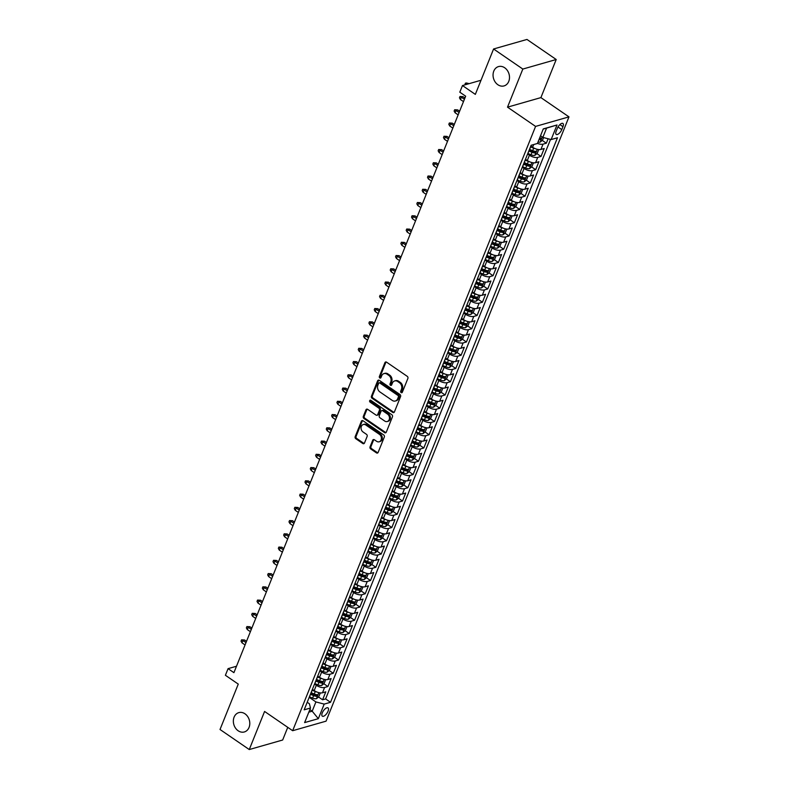 <?xml version="1.0" encoding="UTF-8"?>
<svg xmlns="http://www.w3.org/2000/svg" width="789" height="789" viewBox="0 0 789 789"><rect width="100%" height="100%" fill="white"/><g stroke="black" fill="none" stroke-linecap="round" stroke-linejoin="round"><path stroke-width="1.18" d="M401.157 392.616A1.075 0.868 -105.9 0 0 402.321 392.251L407.883 378.434A1.539 1.233 -105.9 0 0 407.252 376.343L386.59 362.171A1.539 1.233 -105.9 0 0 384.914 362.684L379.361 376.501A1.075 0.868 -105.9 0 0 380.969 377.606L381.689 375.82A4.931 3.955 -105.9 0 1 384.006 373.591A4.931 3.955 -105.9 0 1 387.034 374.173L388.76 375.357A4.931 3.955 -105.9 0 1 390.762 382.044L390.042 383.829A1.075 0.868 -105.9 0 0 391.65 384.933L392.37 383.138A4.931 3.955 -105.9 0 1 394.687 380.919A4.931 3.955 -105.9 0 1 397.715 381.501L399.431 382.685A4.931 3.955 -105.9 0 1 401.433 389.362L400.713 391.157A1.075 0.868 -105.9 0 0 401.157 392.616M394.687 380.919L395.585 380.663A4.931 3.955 -105.9 0 1 398.613 381.245L400.339 382.428A4.931 3.955 -105.9 0 1 402.341 389.105L401.621 390.9A1.075 0.868 -105.9 0 0 402.222 392.449M386.127 361.973A1.539 1.233 -105.9 0 0 385.821 362.427L380.259 376.245A1.075 0.868 -105.9 0 0 380.86 377.793M384.006 373.591L384.904 373.335A4.931 3.955 -105.9 0 1 387.941 373.917L389.658 375.1A4.931 3.955 -105.9 0 1 391.66 381.777L390.94 383.572A1.075 0.868 -105.9 0 0 391.541 385.121M244.984 713.808A10.05 8.058 -105.9 0 0 238.811 712.625A10.05 8.058 -105.9 0 0 233.357 720.712A10.05 8.058 -105.9 0 0 238.16 730.772A10.05 8.058 -105.9 0 0 244.334 731.955A10.05 8.058 -105.9 0 0 249.788 723.868A10.05 8.058 -105.9 0 0 244.984 713.808M504.684 67.765A10.05 8.058 -105.9 0 0 498.52 66.582A10.05 8.058 -105.9 0 0 493.056 74.669A10.05 8.058 -105.9 0 0 497.869 84.729A10.05 8.058 -105.9 0 0 504.043 85.912A10.05 8.058 -105.9 0 0 509.497 77.825A10.05 8.058 -105.9 0 0 504.684 67.765M328.056 711.214A5.03 2.16 124.5 0 0 328.007 707.891A5.03 2.16 124.5 0 0 322.277 712.861A5.03 2.16 124.5 0 0 322.326 716.185A5.03 2.16 124.5 0 0 328.056 711.214M370.061 446.83A1.539 1.233 -105.9 0 0 370.682 448.921L376.481 452.896A1.539 1.233 -105.9 0 0 378.148 452.383L384.322 437.037A1.539 1.233 -105.9 0 0 383.701 434.946L363.029 420.774A1.539 1.233 -105.9 0 0 361.362 421.287L355.188 436.633A1.539 1.233 -105.9 0 0 355.809 438.723L362.822 443.526A1.539 1.233 -105.9 0 0 364.488 443.014L367.132 436.445A1.539 1.233 -105.9 0 0 366.5 434.354L363.029 431.968A4.123 3.304 -105.9 0 1 361.056 427.845A4.123 3.304 -105.9 0 1 363.295 424.531A4.123 3.304 -105.9 0 1 365.83 425.015L379.43 434.344A4.123 3.304 -105.9 0 1 381.412 438.477A4.123 3.304 -105.9 0 1 379.174 441.791A4.123 3.304 -105.9 0 1 376.639 441.307L374.371 439.749A1.539 1.233 -105.9 0 0 372.694 440.262L370.061 446.83L370.958 446.574A1.539 1.233 -105.9 0 0 371.589 448.665L377.389 452.639A1.539 1.233 -105.9 0 0 377.852 452.837M522.831 69.057L507.514 107.156L540.899 97.609L556.215 59.51L522.831 69.057L493.579 48.987L475.333 94.384L462.472 85.557L459.8 92.175L465.658 96.189L233.919 672.662L228.07 668.648L225.398 675.276L238.268 684.102L220.023 729.49L249.265 749.55L282.659 740.013L287.748 727.34M507.514 107.156L535.583 126.408L292.66 730.713L264.581 711.451L249.265 749.55M392.744 412.44A1.539 1.233 -105.9 0 0 394.411 411.927L400.585 396.581A1.539 1.233 -105.9 0 0 399.964 394.49L379.292 380.318A1.539 1.233 -105.9 0 0 377.625 380.831L371.451 396.177A1.539 1.233 -105.9 0 0 372.073 398.267L392.744 412.44L393.642 412.183A1.539 1.233 -105.9 0 0 394.106 412.381M392.458 416.809L386.285 432.155A1.539 1.233 -105.9 0 1 384.618 432.668L363.946 418.495A1.539 1.233 -105.9 0 1 363.325 416.405L365.958 409.836A1.539 1.233 -105.9 0 1 367.635 409.323L376.018 415.073A1.539 1.233 -105.9 0 0 377.684 414.56L379.44 410.201A1.539 1.233 -105.9 0 0 378.809 408.11L370.08 402.124A1.075 0.868 -105.9 0 1 370.82 400.309L391.827 414.718A1.539 1.233 -105.9 0 1 392.458 416.809M493.579 48.987L526.973 39.45L556.215 59.51M314.022 693.916L315.58 694.981M318.539 697.012L322.583 699.794L325.778 691.835L322.484 692.781L324.614 687.475A6.282 2.614 -158.1 0 1 316.33 685.296L314.525 684.063M319.348 680.66L320.906 681.726M323.865 683.757L327.908 686.538L331.114 678.589L327.82 679.526L329.95 674.23A6.282 2.614 -158.1 0 1 321.656 672.05L319.851 670.808M324.683 667.415L326.232 668.48M329.191 670.512L333.244 673.283L336.439 665.334L333.145 666.271L335.276 660.975A6.282 2.614 -158.1 0 1 326.981 658.795L325.176 657.562M330.009 654.16L331.558 655.225M334.526 657.257L338.57 660.028L341.765 652.079L338.471 653.026L340.601 647.72A6.282 2.614 -158.1 0 1 332.307 645.54L330.512 644.307M335.335 640.905L336.883 641.97M339.852 644.002L343.896 646.783L347.091 638.834L343.797 639.771L345.927 634.474A6.282 2.614 -158.1 0 1 337.643 632.295L335.838 631.052M340.661 627.659L342.219 628.725M345.178 630.756L349.221 633.528L352.417 625.578L349.123 626.515L351.253 621.219A6.282 2.614 -158.1 0 1 342.968 619.04L341.164 617.807M345.986 614.404L347.545 615.469M350.503 617.501L354.547 620.272L357.742 612.323L354.448 613.27L356.579 607.964A6.282 2.614 -158.1 0 1 348.294 605.784L346.489 604.552M351.312 601.149L352.87 602.214M355.829 604.246L359.873 607.027L363.068 599.078L359.774 600.015L361.914 594.709A6.282 2.614 -158.1 0 1 353.62 592.539L351.815 591.296M356.638 587.904L358.196 588.969M361.155 591L365.208 593.772L368.404 585.823L365.11 586.76L367.24 581.463A6.282 2.614 -158.1 0 1 358.946 579.284L357.141 578.041M361.973 574.648L363.522 575.714M366.49 577.745L370.534 580.517L373.73 572.567L370.435 573.514L372.566 568.208A6.282 2.614 -158.1 0 1 364.271 566.029L362.476 564.796M367.299 561.393L368.848 562.458M371.816 564.49L375.86 567.271L379.055 559.312L375.761 560.259L377.892 554.953A6.282 2.614 -158.1 0 1 369.607 552.783L367.802 551.541M372.625 548.138L374.183 549.213M377.142 551.245L381.186 554.016L384.381 546.067L381.087 547.004L383.217 541.708A6.282 2.614 -158.1 0 1 374.933 539.528L373.128 538.285M377.951 534.893L379.509 535.958M382.468 537.99L386.511 540.761L389.707 532.812L386.413 533.759L388.543 528.452A6.282 2.614 -158.1 0 1 380.259 526.273L378.454 525.04M383.276 521.637L384.835 522.703M387.793 524.734L391.837 527.516L395.033 519.556L391.738 520.503L393.879 515.197A6.282 2.614 -158.1 0 1 385.584 513.018L383.779 511.785M388.602 508.382L390.161 509.457M393.119 511.489L397.173 514.26L400.368 506.311L397.074 507.248L399.204 501.952A6.282 2.614 -158.1 0 1 390.91 499.772L389.105 498.53M393.938 495.137L395.486 496.202M398.455 498.234L402.498 501.005L405.694 493.056L402.4 493.993L404.53 488.697A6.282 2.614 -158.1 0 1 396.236 486.517L394.431 485.284M399.264 481.882L400.812 482.947M403.781 484.979L407.824 487.76L411.02 479.801L407.726 480.748L409.856 475.442A6.282 2.614 -158.1 0 1 401.571 473.262L399.767 472.029M404.589 468.627L406.138 469.692M409.106 471.723L413.15 474.505L416.345 466.555L413.051 467.492L415.182 462.196A6.282 2.614 -158.1 0 1 406.897 460.017L405.092 458.774M409.915 455.381L411.473 456.446M414.432 458.478L418.476 461.249L421.671 453.3L418.377 454.237L420.507 448.941A6.282 2.614 -158.1 0 1 412.223 446.761L410.418 445.529M415.241 442.126L416.799 443.191M419.758 445.223L423.801 447.994L426.997 440.045L423.703 440.992L425.833 435.686A6.282 2.614 -158.1 0 1 417.549 433.506L415.744 432.273M420.567 428.871L422.125 429.936M425.084 431.968L429.127 434.749L432.333 426.8L429.038 427.737L431.169 422.44A6.282 2.614 -158.1 0 1 422.874 420.261L421.07 419.018M425.902 415.625L427.451 416.691M430.409 418.722L434.463 421.494L437.658 413.544L434.364 414.481L436.495 409.185A6.282 2.614 -158.1 0 1 428.2 407.006L426.395 405.763M431.228 402.37L432.776 403.435M435.745 405.467L439.789 408.238L442.984 400.289L439.69 401.236L441.82 395.93A6.282 2.614 -158.1 0 1 433.526 393.75L431.731 392.518M436.554 389.115L438.102 390.18M441.071 392.212L445.114 394.993L448.31 387.034L445.016 387.981L447.146 382.675A6.282 2.614 -158.1 0 1 438.862 380.505L437.057 379.262M441.879 375.86L443.438 376.935M446.396 378.967L450.44 381.738L453.636 373.789L450.341 374.726L452.472 369.43A6.282 2.614 -158.1 0 1 444.187 367.25L442.382 366.007M447.205 362.615L448.763 363.68M451.722 365.711L455.766 368.483L458.961 360.534L455.667 361.48L457.798 356.174A6.282 2.614 -158.1 0 1 449.513 353.995L447.708 352.762M452.531 349.359L454.089 350.424M457.048 352.456L461.092 355.237L464.297 347.278L461.003 348.225L463.133 342.919A6.282 2.614 -158.1 0 1 454.839 340.749L453.034 339.507M457.857 336.104L459.415 337.179M462.374 339.211L466.427 341.982L469.623 334.033L466.329 334.97L468.459 329.674A6.282 2.614 -158.1 0 1 460.165 327.494L458.36 326.252M463.192 322.859L464.741 323.924M467.709 325.956L471.753 328.727L474.948 320.778L471.654 321.715L473.785 316.419A6.282 2.614 -158.1 0 1 465.49 314.239L463.695 313.006M468.518 309.604L470.066 310.669M473.035 312.7L477.079 315.482L480.274 307.523L476.98 308.469L479.11 303.163A6.282 2.614 -158.1 0 1 470.826 300.984L469.021 299.751M473.844 296.348L475.402 297.414M478.361 299.455L482.404 302.226L485.6 294.277L482.306 295.214L484.436 289.918A6.282 2.614 -158.1 0 1 476.152 287.738L474.347 286.496M479.17 283.103L480.728 284.168M483.687 286.2L487.73 288.971L490.926 281.022L487.632 281.959L489.762 276.663A6.282 2.614 -158.1 0 1 481.477 274.483L479.673 273.25M484.495 269.848L486.054 270.913M489.012 272.945L493.056 275.716L496.251 267.767L492.957 268.714L495.097 263.408A6.282 2.614 -158.1 0 1 486.803 261.228L484.998 259.995M489.821 256.593L491.379 257.658M494.338 259.689L498.392 262.471L501.587 254.522L498.293 255.458L500.423 250.162A6.282 2.614 -158.1 0 1 492.129 247.983L490.324 246.74M495.157 243.347L496.705 244.412M499.674 246.444L503.717 249.216L506.913 241.266L503.619 242.203L505.749 236.907A6.282 2.614 -158.1 0 1 497.455 234.727L495.66 233.495M500.482 230.092L502.031 231.157M504.999 233.189L509.043 235.96L512.239 228.011L508.944 228.958L511.075 223.652A6.282 2.614 -158.1 0 1 502.79 221.472L500.985 220.239M505.808 216.837L507.366 217.902M510.325 219.934L514.369 222.715L517.564 214.766L514.27 215.703L516.4 210.397A6.282 2.614 -158.1 0 1 508.116 208.227L506.311 206.984M511.134 203.592L512.692 204.657M515.651 206.688L519.695 209.46L522.89 201.511L519.596 202.448L521.726 197.151A6.282 2.614 -158.1 0 1 513.442 194.972L511.637 193.729M516.46 190.336L518.018 191.402M520.977 193.433L525.02 196.205L528.216 188.255L524.922 189.202L527.052 183.896A6.282 2.614 -158.1 0 1 518.767 181.717L516.963 180.484M521.785 177.081L523.344 178.146M526.302 180.178L530.346 182.959L533.551 175L530.257 175.947L532.388 170.641A6.282 2.614 -158.1 0 1 524.093 168.471L522.288 167.229M527.121 163.826L528.669 164.901M531.628 166.933L535.682 169.704L538.877 161.755L535.583 162.692L537.713 157.396A6.282 2.614 -158.1 0 1 529.419 155.216L527.614 153.973M532.447 150.581L533.995 151.646M536.964 153.677L541.007 156.449L544.203 148.5L540.909 149.446A6.282 2.614 -158.1 0 1 532.614 147.267L530.819 146.024M322.484 692.781A6.282 2.614 21.9 0 1 314.2 690.602L312.395 689.359M327.82 679.526A6.282 2.614 21.9 0 1 319.525 677.347L317.799 676.163M333.145 666.271A6.282 2.614 21.9 0 1 324.851 664.101L323.125 662.908M338.471 653.026A6.282 2.614 21.9 0 1 330.177 650.846L328.372 649.603M343.797 639.771A6.282 2.614 21.9 0 1 335.512 637.591L333.777 636.407M349.123 626.515A6.282 2.614 21.9 0 1 340.838 624.336L339.112 623.152M354.448 613.27A6.282 2.614 21.9 0 1 346.164 611.09L344.438 609.907M359.774 600.015A6.282 2.614 21.9 0 1 351.49 597.835L349.685 596.602M365.11 586.76A6.282 2.614 21.9 0 1 356.815 584.58L355.089 583.396M370.435 573.514A6.282 2.614 21.9 0 1 362.141 571.335L360.415 570.151M375.761 560.259A6.282 2.614 21.9 0 1 367.477 558.079L365.741 556.896M381.087 547.004A6.282 2.614 21.9 0 1 372.803 544.824L370.998 543.591M386.413 533.759A6.282 2.614 21.9 0 1 378.128 531.579L376.402 530.386M391.738 520.503A6.282 2.614 21.9 0 1 383.454 518.324L381.728 517.14M397.074 507.248A6.282 2.614 21.9 0 1 388.78 505.068L386.975 503.836M402.4 493.993A6.282 2.614 21.9 0 1 394.106 491.823L392.301 490.58M407.726 480.748A6.282 2.614 21.9 0 1 399.431 478.568L397.636 477.325M413.051 467.492A6.282 2.614 21.9 0 1 404.767 465.313L402.962 464.08M418.377 454.237A6.282 2.614 21.9 0 1 410.093 452.058L408.288 450.825M423.703 440.992A6.282 2.614 21.9 0 1 415.418 438.812L413.614 437.57M429.038 427.737A6.282 2.614 21.9 0 1 420.744 425.557L418.939 424.324M434.364 414.481A6.282 2.614 21.9 0 1 426.07 412.302L424.344 411.118M439.69 401.236A6.282 2.614 21.9 0 1 431.396 399.056L429.601 397.814M445.016 387.981A6.282 2.614 21.9 0 1 436.731 385.801L434.995 384.618M450.341 374.726A6.282 2.614 21.9 0 1 442.057 372.546L440.331 371.363M455.667 361.48A6.282 2.614 21.9 0 1 447.383 359.301L445.657 358.107M461.003 348.225A6.282 2.614 21.9 0 1 452.708 346.046L450.904 344.813M466.329 334.97A6.282 2.614 21.9 0 1 458.034 332.79L456.308 331.607M471.654 321.715A6.282 2.614 21.9 0 1 463.36 319.545L461.634 318.352M476.98 308.469A6.282 2.614 21.9 0 1 468.696 306.29L466.96 305.106M482.306 295.214A6.282 2.614 21.9 0 1 474.021 293.035L472.216 291.802M487.632 281.959A6.282 2.614 21.9 0 1 479.347 279.789L477.621 278.596M492.957 268.714A6.282 2.614 21.9 0 1 484.673 266.534L482.947 265.351M498.293 255.458A6.282 2.614 21.9 0 1 489.999 253.279L488.273 252.095M503.619 242.203A6.282 2.614 21.9 0 1 495.324 240.024L493.519 238.791M508.944 228.958A6.282 2.614 21.9 0 1 500.65 226.778L498.924 225.595M514.27 215.703A6.282 2.614 21.9 0 1 505.986 213.523L504.25 212.34M519.596 202.448A6.282 2.614 21.9 0 1 511.311 200.268L509.507 199.035M524.922 189.202A6.282 2.614 21.9 0 1 516.637 187.023L514.832 185.78M530.257 175.947A6.282 2.614 21.9 0 1 521.963 173.767L520.237 172.584M535.583 162.692A6.282 2.614 21.9 0 1 527.289 160.512L525.563 159.329M557.359 128.282L556.186 131.201A4.872 2.091 124.5 0 0 556.225 134.416A4.872 2.091 124.5 0 0 561.778 129.603L562.951 126.684A4.872 2.091 124.5 0 0 562.912 123.469A4.872 2.091 124.5 0 0 557.359 128.282M535.583 126.408L568.977 116.871L326.054 721.166L292.66 730.713M322.583 699.794L325.61 698.926L330.522 702.299L557.468 137.759L551.146 139.564L542.862 137.385L540.524 135.777M330.522 702.299L324.2 704.104L318.342 718.68L304.623 722.596L310.491 708.019L304.169 709.824L531.115 145.284L537.427 143.48L543.286 128.903L557.004 124.987L551.146 139.564M530.553 146.685A6.282 2.614 -158.1 0 1 530.474 147.198L528.344 152.494A6.282 2.614 -158.1 0 1 528.048 152.918M542.29 140.422L546.333 143.203L543.039 144.14A6.282 2.614 -158.1 0 1 537.467 143.391M541.007 156.449L537.713 157.396M535.682 169.704L532.388 170.641M530.346 182.959L527.052 183.896M525.02 196.205L521.726 197.151M519.695 209.46L516.4 210.397M514.369 222.715L511.075 223.652M509.043 235.96L505.749 236.907M503.717 249.216L500.423 250.162M498.392 262.471L495.097 263.408M493.056 275.716L489.762 276.663M487.73 288.971L484.436 289.918M482.404 302.226L479.11 303.163M477.079 315.482L473.785 316.419M471.753 328.727L468.459 329.674M466.427 341.982L463.133 342.919M461.092 355.237L457.798 356.174M455.766 368.483L452.472 369.43M450.44 381.738L447.146 382.675M445.114 394.993L441.82 395.93M439.789 408.238L436.495 409.185M434.463 421.494L431.169 422.44M429.127 434.749L425.833 435.686M423.801 447.994L420.507 448.941M418.476 461.249L415.182 462.196M413.15 474.505L409.856 475.442M407.824 487.76L404.53 488.697M402.498 501.005L399.204 501.952M397.173 514.26L393.879 515.197M391.837 527.516L388.543 528.452M386.511 540.761L383.217 541.708M381.186 554.016L377.892 554.953M375.86 567.271L372.566 568.208M370.534 580.517L367.24 581.463M365.208 593.772L361.914 594.709M359.873 607.027L356.579 607.964M354.547 620.272L351.253 621.219M349.221 633.528L345.927 634.474M343.896 646.783L340.601 647.72M338.57 660.028L335.276 660.975M333.244 673.283L329.95 674.23M327.908 686.538L324.614 687.475M325.61 698.926L550.535 139.397M546.333 143.203L548.118 138.765M309.85 709.597L312.188 711.195L315.916 701.924L309.199 697.318M542.862 137.385L546.59 128.104L543.226 129.071M540.899 97.609L568.977 116.871M236.493 666.241L228.07 668.648M481.014 80.251L462.472 85.557M308.824 712.161L312.188 711.195L318.342 718.68M307.207 702.259L309.416 703.778L310.491 708.019M525.218 159.94A6.282 2.614 -158.1 0 1 525.139 160.443A6.282 2.614 -158.1 0 1 524.853 160.867M519.892 173.195A6.282 2.614 -158.1 0 1 519.813 173.698A6.282 2.614 -158.1 0 1 519.517 174.122M522.722 166.163A6.282 2.614 21.9 0 0 523.008 165.749L525.139 160.443M514.566 186.441A6.282 2.614 -158.1 0 1 514.487 186.954A6.282 2.614 -158.1 0 1 514.191 187.368M517.387 179.419A6.282 2.614 21.9 0 0 517.683 178.995L519.813 173.698M509.24 199.696A6.282 2.614 -158.1 0 1 509.161 200.199A6.282 2.614 -158.1 0 1 508.866 200.623M512.061 192.674A6.282 2.614 21.9 0 0 512.357 192.25L514.487 186.954M503.915 212.951A6.282 2.614 -158.1 0 1 503.836 213.454A6.282 2.614 -158.1 0 1 503.54 213.878M506.735 205.919A6.282 2.614 21.9 0 0 507.031 205.505L509.161 200.199M498.589 226.196A6.282 2.614 -158.1 0 1 498.51 226.709A6.282 2.614 -158.1 0 1 498.214 227.124M501.409 219.174A6.282 2.614 21.9 0 0 501.705 218.76L503.836 213.454M493.263 239.452A6.282 2.614 -158.1 0 1 493.184 239.955A6.282 2.614 -158.1 0 1 492.888 240.379M496.084 232.43A6.282 2.614 21.9 0 0 496.38 232.005L498.51 226.709M487.927 252.707A6.282 2.614 -158.1 0 1 487.849 253.21A6.282 2.614 -158.1 0 1 487.563 253.634M490.758 245.685A6.282 2.614 21.9 0 0 491.044 245.261L493.184 239.955M482.602 265.952A6.282 2.614 -158.1 0 1 482.523 266.465A6.282 2.614 -158.1 0 1 482.227 266.879M485.422 258.93A6.282 2.614 21.9 0 0 485.718 258.516L487.849 253.21M477.276 279.207A6.282 2.614 -158.1 0 1 477.197 279.71A6.282 2.614 -158.1 0 1 476.901 280.134M480.097 272.185A6.282 2.614 21.9 0 0 480.393 271.761L482.523 266.465M471.95 292.463A6.282 2.614 -158.1 0 1 471.871 292.966A6.282 2.614 -158.1 0 1 471.575 293.39M474.771 285.44A6.282 2.614 21.9 0 0 475.067 285.016L477.197 279.71M466.624 305.708A6.282 2.614 -158.1 0 1 466.546 306.221A6.282 2.614 -158.1 0 1 466.25 306.645M469.445 298.686A6.282 2.614 21.9 0 0 469.741 298.272L471.871 292.966M461.299 318.963A6.282 2.614 -158.1 0 1 461.22 319.476A6.282 2.614 -158.1 0 1 460.924 319.89M464.119 311.941A6.282 2.614 21.9 0 0 464.415 311.517L466.546 306.221M455.963 332.218A6.282 2.614 -158.1 0 1 455.884 332.721A6.282 2.614 -158.1 0 1 455.598 333.145M458.794 325.196A6.282 2.614 21.9 0 0 459.09 324.772L461.22 319.476M450.637 345.464A6.282 2.614 -158.1 0 1 450.558 345.976A6.282 2.614 -158.1 0 1 450.263 346.401M453.468 338.442A6.282 2.614 21.9 0 0 453.754 338.027L455.884 332.721M445.312 358.719A6.282 2.614 -158.1 0 1 445.233 359.232A6.282 2.614 -158.1 0 1 444.937 359.646M448.132 351.697A6.282 2.614 21.9 0 0 448.428 351.273L450.558 345.976M439.986 371.974A6.282 2.614 -158.1 0 1 439.907 372.477A6.282 2.614 -158.1 0 1 439.611 372.901M442.807 364.952A6.282 2.614 21.9 0 0 443.102 364.528L445.233 359.232M434.66 385.229A6.282 2.614 -158.1 0 1 434.581 385.732A6.282 2.614 -158.1 0 1 434.285 386.156M437.481 378.197A6.282 2.614 21.9 0 0 437.777 377.783L439.907 372.477M429.334 398.475A6.282 2.614 -158.1 0 1 429.255 398.987A6.282 2.614 -158.1 0 1 428.96 399.402M432.155 391.452A6.282 2.614 21.9 0 0 432.451 391.028L434.581 385.732M423.999 411.73A6.282 2.614 -158.1 0 1 423.92 412.233A6.282 2.614 -158.1 0 1 423.634 412.657M426.829 404.708A6.282 2.614 21.9 0 0 427.125 404.284L429.255 398.987M418.673 424.985A6.282 2.614 -158.1 0 1 418.594 425.488A6.282 2.614 -158.1 0 1 418.298 425.912M421.504 417.963A6.282 2.614 21.9 0 0 421.79 417.539L423.92 412.233M413.347 438.23A6.282 2.614 -158.1 0 1 413.268 438.743A6.282 2.614 -158.1 0 1 412.972 439.157M416.168 431.208A6.282 2.614 21.9 0 0 416.464 430.794L418.594 425.488M408.021 451.486A6.282 2.614 -158.1 0 1 407.943 451.989A6.282 2.614 -158.1 0 1 407.647 452.413M410.842 444.463A6.282 2.614 21.9 0 0 411.138 444.039L413.268 438.743M402.696 464.741A6.282 2.614 -158.1 0 1 402.617 465.244A6.282 2.614 -158.1 0 1 402.321 465.668M405.516 457.719A6.282 2.614 21.9 0 0 405.812 457.295L407.943 451.989M397.37 477.986A6.282 2.614 -158.1 0 1 397.291 478.499A6.282 2.614 -158.1 0 1 396.995 478.913M400.191 470.964A6.282 2.614 21.9 0 0 400.487 470.55L402.617 465.244M392.034 491.241A6.282 2.614 -158.1 0 1 391.965 491.754A6.282 2.614 -158.1 0 1 391.669 492.168M394.865 484.219A6.282 2.614 21.9 0 0 395.161 483.795L397.291 478.499M386.709 504.496A6.282 2.614 -158.1 0 1 386.63 504.999A6.282 2.614 -158.1 0 1 386.334 505.424M389.539 497.474A6.282 2.614 21.9 0 0 389.825 497.05L391.965 491.754M381.383 517.742A6.282 2.614 -158.1 0 1 381.304 518.255A6.282 2.614 -158.1 0 1 381.008 518.679M384.204 510.72A6.282 2.614 21.9 0 0 384.499 510.305L386.63 504.999M376.057 530.997A6.282 2.614 -158.1 0 1 375.978 531.51A6.282 2.614 -158.1 0 1 375.682 531.924M378.878 523.975A6.282 2.614 21.9 0 0 379.174 523.551L381.304 518.255M370.731 544.252A6.282 2.614 -158.1 0 1 370.652 544.755A6.282 2.614 -158.1 0 1 370.357 545.179M373.552 537.23A6.282 2.614 21.9 0 0 373.848 536.806L375.978 531.51M365.406 557.507A6.282 2.614 -158.1 0 1 365.327 558.01A6.282 2.614 -158.1 0 1 365.031 558.434M368.226 550.475A6.282 2.614 21.9 0 0 368.522 550.061L370.652 544.755M360.08 570.753A6.282 2.614 -158.1 0 1 360.001 571.266A6.282 2.614 -158.1 0 1 359.705 571.68M362.901 563.731A6.282 2.614 21.9 0 0 363.196 563.307L365.327 558.01M354.744 584.008A6.282 2.614 -158.1 0 1 354.665 584.511A6.282 2.614 -158.1 0 1 354.379 584.935M357.575 576.986A6.282 2.614 21.9 0 0 357.861 576.562L360.001 571.266M349.419 597.263A6.282 2.614 -158.1 0 1 349.34 597.766A6.282 2.614 -158.1 0 1 349.044 598.19M352.239 590.231A6.282 2.614 21.9 0 0 352.535 589.817L354.665 584.511M344.093 610.508A6.282 2.614 -158.1 0 1 344.014 611.021A6.282 2.614 -158.1 0 1 343.718 611.436M346.913 603.486A6.282 2.614 21.9 0 0 347.209 603.062L349.34 597.766M338.767 623.764A6.282 2.614 -158.1 0 1 338.688 624.267A6.282 2.614 -158.1 0 1 338.392 624.691M341.588 616.742A6.282 2.614 21.9 0 0 341.884 616.317L344.014 611.021M333.441 637.019A6.282 2.614 -158.1 0 1 333.362 637.522A6.282 2.614 -158.1 0 1 333.066 637.946M336.262 629.997A6.282 2.614 21.9 0 0 336.558 629.573L338.688 624.267M328.116 650.264A6.282 2.614 -158.1 0 1 328.037 650.777A6.282 2.614 -158.1 0 1 327.741 651.191M330.936 643.242A6.282 2.614 21.9 0 0 331.232 642.828L333.362 637.522M322.78 663.519A6.282 2.614 -158.1 0 1 322.701 664.022A6.282 2.614 -158.1 0 1 322.415 664.446M325.61 656.497A6.282 2.614 21.9 0 0 325.906 656.073L328.037 650.777M317.454 676.775A6.282 2.614 -158.1 0 1 317.375 677.278A6.282 2.614 -158.1 0 1 317.079 677.702M320.285 669.753A6.282 2.614 21.9 0 0 320.571 669.328L322.701 664.022M312.128 690.02A6.282 2.614 -158.1 0 1 312.049 690.533A6.282 2.614 -158.1 0 1 311.754 690.957M314.949 682.998A6.282 2.614 21.9 0 0 315.245 682.584L317.375 677.278M309.623 696.253A6.282 2.614 21.9 0 0 309.919 695.829L312.049 690.533M315.916 701.924L324.2 704.104M546.59 128.104L557.004 124.987M378.828 380.111A1.539 1.233 -105.9 0 0 378.523 380.574L372.349 395.92A1.539 1.233 -105.9 0 0 372.98 398.011L393.642 412.183M398.406 396.906A1.075 0.868 -105.9 0 0 397.962 395.447L379.825 383A1.075 0.868 -105.9 0 0 378.651 383.365L377.892 385.249A4.931 3.955 -105.9 0 0 379.894 391.926L392.301 400.437A4.931 3.955 -105.9 0 0 395.328 401.019A4.931 3.955 -105.9 0 0 397.646 398.8L398.406 396.906L399.303 396.65A1.075 0.868 -105.9 0 0 398.869 395.19L397.962 395.447M379.164 382.872L380.061 382.616A1.075 0.868 -105.9 0 1 380.722 382.744L398.869 395.19M395.328 401.019L396.226 400.763A4.931 3.955 -105.9 0 0 398.544 398.534L397.646 398.8M399.303 396.65L398.544 398.534M367.171 409.126A1.539 1.233 -105.9 0 0 366.865 409.58L364.222 416.148A1.539 1.233 -105.9 0 0 364.843 418.239L385.515 432.411A1.539 1.233 -105.9 0 0 385.979 432.609M376.964 415.251L377.862 414.994A1.539 1.233 -105.9 0 0 378.592 414.304L380.337 409.945A1.539 1.233 -105.9 0 0 379.716 407.854L370.988 401.867L370.08 402.124M370.652 400.22A1.075 0.868 -105.9 0 0 370.988 401.867M384.707 421.04A4.123 3.304 -105.9 0 0 387.241 421.523A4.123 3.304 -105.9 0 0 389.48 418.209A4.123 3.304 -105.9 0 0 387.507 414.077L382.714 410.793A1.539 1.233 -105.9 0 0 381.048 411.306L379.292 415.665A1.539 1.233 -105.9 0 0 379.913 417.746L384.707 421.04M387.241 421.523L388.149 421.267A4.123 3.304 -105.9 0 0 390.387 417.943A4.123 3.304 -105.9 0 0 388.415 413.821L387.507 414.077M381.768 410.605L382.675 410.349A1.539 1.233 -105.9 0 1 383.622 410.536L388.415 413.821M373.907 439.552A1.539 1.233 -105.9 0 0 373.601 440.006L370.958 446.574M379.174 441.791L380.071 441.534A4.123 3.304 -105.9 0 0 382.31 438.211A4.123 3.304 -105.9 0 0 380.337 434.088L379.43 434.344M363.295 424.531L364.202 424.265A4.123 3.304 -105.9 0 1 366.727 424.758L380.337 434.088M362.565 420.567A1.539 1.233 -105.9 0 0 362.259 421.02L356.095 436.376A1.539 1.233 -105.9 0 0 356.717 438.457L363.719 443.27A1.539 1.233 -105.9 0 0 364.183 443.467M543.572 137.572L542.487 140.264L540.149 142.109A4.162 1.736 -158.1 0 1 538.009 142.05M539.015 139.535A4.162 1.736 21.9 0 0 540.347 139.683L540.988 138.095A4.162 1.736 -158.1 0 1 539.656 137.937M464.948 84.847L465.323 83.24L466.22 82.983L468.321 83.397L466.693 83.861L467.196 84.206M465.323 83.24L466.693 83.861L466.467 84.413M468.321 83.397L468.824 83.742M535.258 148.657A4.162 1.736 -158.1 0 1 533.689 148.154L530.553 146.853M538.759 149.555L537.161 153.52L534.824 155.354A4.162 1.736 -158.1 0 1 531.027 154.782L527.831 153.46M528.946 150.985L532.042 152.267A4.162 1.736 21.9 0 0 535.021 152.938L535.652 151.34A4.162 1.736 -158.1 0 1 532.674 150.679L529.587 149.397M535.021 152.938L533.334 151.784A2.12 0.878 -158.1 0 1 532.407 151.498L529.261 150.196M460.401 99.493L459.454 97.816L459.987 96.495L462.985 96.643L461.368 97.106L460.401 99.493L463.478 101.603M459.987 96.495L464.435 99.217M462.985 96.643L464.938 97.984M529.932 161.913A4.162 1.736 -158.1 0 1 528.364 161.41L525.218 160.108M533.423 162.81L531.835 166.765L529.498 168.609A4.162 1.736 -158.1 0 1 525.701 168.037L522.496 166.706M523.62 164.24L526.707 165.522A4.162 1.736 21.9 0 0 529.685 166.183L530.326 164.595A4.162 1.736 -158.1 0 1 527.348 163.925L524.261 162.642M529.685 166.183L528.009 165.029A2.12 0.878 -158.1 0 1 527.082 164.753L523.935 163.451M455.075 112.748L454.129 111.071L454.661 109.75L457.659 109.898L456.042 110.361L455.075 112.748L458.153 114.859M454.661 109.75L459.109 112.472M457.659 109.898L459.602 111.229M524.596 175.158A4.162 1.736 -158.1 0 1 523.038 174.665L519.892 173.363M528.097 176.065L526.51 180.02L524.172 181.864A4.162 1.736 -158.1 0 1 520.375 181.292L517.17 179.961M518.294 177.486L521.381 178.768A4.162 1.736 21.9 0 0 524.36 179.438L525.001 177.85A4.162 1.736 -158.1 0 1 522.022 177.18L518.935 175.898M524.36 179.438L522.683 178.284A2.12 0.878 -158.1 0 1 521.746 177.998L518.61 176.697M449.75 126.003L448.803 124.327L449.336 122.995L452.334 123.153L450.706 123.617L449.75 126.003L452.827 128.104M449.336 122.995L453.783 125.717M452.334 123.153L454.277 124.484M519.27 188.413A4.162 1.736 -158.1 0 1 517.712 187.91L514.566 186.608M522.772 189.321L521.184 193.275L518.846 195.11A4.162 1.736 -158.1 0 1 515.049 194.538L511.844 193.216M512.968 190.741L516.055 192.023A4.162 1.736 21.9 0 0 519.034 192.694L519.675 191.096A4.162 1.736 -158.1 0 1 516.696 190.435L513.6 189.153M519.034 192.694L517.347 191.54A2.12 0.878 -158.1 0 1 516.42 191.254L513.284 189.952M444.424 139.249L443.477 137.572L444.01 136.25L447.008 136.398L445.381 136.862L444.424 139.249L447.491 141.359M444.01 136.25L448.458 138.972M447.008 136.398L448.951 137.74M513.945 201.668A4.162 1.736 -158.1 0 1 512.377 201.165L509.24 199.864M517.446 202.566L515.858 206.521L513.521 208.365A4.162 1.736 -158.1 0 1 509.714 207.793L506.518 206.462M507.643 203.996L510.73 205.278A4.162 1.736 21.9 0 0 513.708 205.939L514.349 204.351A4.162 1.736 -158.1 0 1 511.371 203.68L508.274 202.398M513.708 205.939L512.022 204.785A2.12 0.878 -158.1 0 1 511.094 204.509L507.958 203.207M439.098 152.504L438.151 150.827L438.684 149.506L441.682 149.654L440.055 150.117L439.098 152.504L442.165 154.614M438.684 149.506L443.132 152.228M441.682 149.654L443.625 150.985M508.619 214.914A4.162 1.736 -158.1 0 1 507.051 214.421L503.915 213.119M512.12 215.821L510.522 219.776L508.185 221.62A4.162 1.736 -158.1 0 1 504.388 221.048L501.193 219.717M502.307 217.241L505.404 218.523A4.162 1.736 21.9 0 0 508.382 219.194L509.023 217.606A4.162 1.736 -158.1 0 1 506.045 216.936L502.948 215.653M508.382 219.194L506.696 218.04A2.12 0.878 -158.1 0 1 505.769 217.754L502.623 216.452M433.772 165.759L432.826 164.082L433.358 162.751L436.356 162.909L434.729 163.372L433.772 165.759L436.84 167.86M433.358 162.751L437.796 165.473M436.356 162.909L438.299 164.24M503.293 228.169A4.162 1.736 -158.1 0 1 501.725 227.666L498.589 226.364M506.794 229.076L505.197 233.031L502.859 234.866A4.162 1.736 -158.1 0 1 499.062 234.294L495.867 232.972M496.981 230.496L500.078 231.779A4.162 1.736 21.9 0 0 503.057 232.449L503.688 230.852A4.162 1.736 -158.1 0 1 500.719 230.191L497.622 228.909M503.057 232.449L501.37 231.295A2.12 0.878 -158.1 0 1 500.443 231.009L497.297 229.707M428.437 179.004L427.5 177.328L428.032 176.006L431.021 176.154L429.403 176.618L428.437 179.004L431.514 181.115M428.032 176.006L432.471 178.728M431.021 176.154L432.974 177.495M497.967 241.424A4.162 1.736 -158.1 0 1 496.399 240.921L493.253 239.619M501.459 242.322L499.871 246.286L497.534 248.121A4.162 1.736 -158.1 0 1 493.736 247.549L490.541 246.227M491.655 243.752L494.752 245.034A4.162 1.736 21.9 0 0 497.721 245.695L498.362 244.107A4.162 1.736 -158.1 0 1 495.384 243.436L492.297 242.164M497.721 245.695L496.044 244.541A2.12 0.878 -158.1 0 1 495.117 244.265L491.971 242.963M423.111 192.26L422.164 190.583L422.697 189.261L425.695 189.409L424.078 189.873L423.111 192.26L426.188 194.37M422.697 189.261L427.145 191.983M425.695 189.409L427.648 190.741M492.642 254.669A4.162 1.736 -158.1 0 1 491.074 254.176L487.927 252.874M496.133 255.577L494.545 259.532L492.208 261.376A4.162 1.736 -158.1 0 1 488.411 260.804L485.205 259.473M486.33 256.997L489.417 258.279A4.162 1.736 21.9 0 0 492.395 258.95L493.036 257.362A4.162 1.736 -158.1 0 1 490.058 256.691L486.971 255.409M492.395 258.95L490.719 257.796A2.12 0.878 -158.1 0 1 489.782 257.52L486.645 256.218M417.785 205.515L416.839 203.838L417.371 202.507L420.369 202.665L418.742 203.128L417.785 205.515L420.862 207.615M417.371 202.507L421.819 205.239M420.369 202.665L422.312 203.996M487.306 267.925A4.162 1.736 -158.1 0 1 485.748 267.432L482.602 266.12M490.807 268.832L489.219 272.787L486.882 274.631A4.162 1.736 -158.1 0 1 483.085 274.049L479.88 272.728M481.004 270.252L484.091 271.534A4.162 1.736 21.9 0 0 487.069 272.205L487.71 270.617A4.162 1.736 -158.1 0 1 484.732 269.946L481.645 268.664M487.069 272.205L485.383 271.051A2.12 0.878 -158.1 0 1 484.456 270.765L481.32 269.463M412.46 218.76L411.513 217.083L412.045 215.762L415.044 215.91L413.416 216.383L412.46 218.76L415.537 220.871M412.045 215.762L416.493 218.484M415.044 215.91L416.986 217.251M481.98 281.18A4.162 1.736 -158.1 0 1 480.422 280.677L477.276 279.375M485.482 282.077L483.894 286.042L481.556 287.877A4.162 1.736 -158.1 0 1 477.749 287.304L474.554 285.983M475.678 283.507L478.765 284.79A4.162 1.736 21.9 0 0 481.744 285.45L482.385 283.862A4.162 1.736 -158.1 0 1 479.406 283.202L476.309 281.92M481.744 285.45L480.057 284.296A2.12 0.878 -158.1 0 1 479.13 284.02L475.994 282.718M407.134 232.015L406.187 230.339L406.72 229.017L409.718 229.165L408.091 229.629L407.134 232.015L410.201 234.126M406.72 229.017L411.168 231.739M409.718 229.165L411.661 230.496M476.655 294.425A4.162 1.736 -158.1 0 1 475.086 293.932L471.95 292.63M480.156 295.333L478.568 299.287L476.221 301.132A4.162 1.736 -158.1 0 1 472.424 300.56L469.228 299.228M470.343 296.763L473.439 298.035A4.162 1.736 21.9 0 0 476.418 298.706L477.059 297.118A4.162 1.736 -158.1 0 1 474.081 296.447L470.984 295.165M476.418 298.706L474.731 297.552A2.12 0.878 -158.1 0 1 473.804 297.275L470.668 295.974M401.808 245.271L400.861 243.594L401.394 242.262L404.392 242.42L402.765 242.884L401.808 245.271L404.875 247.371M401.394 242.262L405.832 244.994M404.392 242.42L406.335 243.752M471.329 307.68A4.162 1.736 -158.1 0 1 469.761 307.187L466.624 305.885M474.83 308.588L473.232 312.543L470.895 314.387A4.162 1.736 -158.1 0 1 467.098 313.805L463.902 312.483M465.017 310.008L468.114 311.29A4.162 1.736 21.9 0 0 471.092 311.961L471.723 310.373A4.162 1.736 -158.1 0 1 468.755 309.702L465.658 308.42M471.092 311.961L469.406 310.807A2.12 0.878 -158.1 0 1 468.479 310.521L465.332 309.219M396.482 258.516L395.536 256.839L396.068 255.518L399.056 255.675L397.439 256.139L396.482 258.516L399.55 260.626M396.068 255.518L400.506 258.24M399.056 255.675L401.009 257.007M466.003 320.936A4.162 1.736 -158.1 0 1 464.435 320.433L461.289 319.131M469.494 321.833L467.907 325.798L465.569 327.632A4.162 1.736 -158.1 0 1 461.772 327.06L458.577 325.739M459.691 323.263L462.788 324.545A4.162 1.736 21.9 0 0 465.766 325.216L466.398 323.618A4.162 1.736 -158.1 0 1 463.419 322.957L460.332 321.675M465.766 325.216L464.08 324.052A2.12 0.878 -158.1 0 1 463.153 323.776L460.007 322.474M391.147 271.771L390.2 270.094L390.733 268.773L393.731 268.921L392.113 269.384L391.147 271.771L394.224 273.882M390.733 268.773L395.181 271.495M393.731 268.921L395.683 270.262M460.677 334.191A4.162 1.736 -158.1 0 1 459.109 333.688L455.963 332.386M464.169 335.088L462.581 339.043L460.243 340.887A4.162 1.736 -158.1 0 1 456.446 340.315L453.241 338.984M454.365 336.518L457.452 337.8A4.162 1.736 21.9 0 0 460.431 338.461L461.072 336.873A4.162 1.736 -158.1 0 1 458.093 336.203L455.006 334.921M460.431 338.461L458.754 337.307A2.12 0.878 -158.1 0 1 457.817 337.031L454.681 335.729M385.821 285.026L384.874 283.35L385.407 282.018L388.405 282.176L386.778 282.64L385.821 285.026L388.898 287.137M385.407 282.018L389.855 284.75M388.405 282.176L390.348 283.507M455.342 347.436A4.162 1.736 -158.1 0 1 453.783 346.943L450.637 345.641M458.843 348.343L457.255 352.298L454.918 354.143A4.162 1.736 -158.1 0 1 451.121 353.571L447.915 352.239M449.04 349.764L452.127 351.046A4.162 1.736 21.9 0 0 455.105 351.716L455.746 350.129A4.162 1.736 -158.1 0 1 452.768 349.458L449.681 348.176M455.105 351.716L453.428 350.563A2.12 0.878 -158.1 0 1 452.491 350.277L449.355 348.975M380.495 298.281L379.548 296.605L380.081 295.273L383.079 295.431L381.452 295.895L380.495 298.281L383.572 300.382M380.081 295.273L384.529 297.995M383.079 295.431L385.022 296.763M450.016 360.691A4.162 1.736 -158.1 0 1 448.458 360.188L445.312 358.887M453.517 361.599L451.929 365.554L449.592 367.388A4.162 1.736 -158.1 0 1 445.785 366.816L442.59 365.494M443.714 363.019L446.801 364.301A4.162 1.736 21.9 0 0 449.779 364.972L450.42 363.374A4.162 1.736 -158.1 0 1 447.442 362.713L444.345 361.431M449.779 364.972L448.093 363.818A2.12 0.878 -158.1 0 1 447.166 363.532L444.029 362.23M375.169 311.527L374.223 309.85L374.755 308.529L377.753 308.677L376.126 309.14L375.169 311.527L378.237 313.637M374.755 308.529L379.203 311.251M377.753 308.677L379.696 310.018M444.69 373.947A4.162 1.736 -158.1 0 1 443.122 373.444L439.986 372.142M448.191 374.844L446.604 378.799L444.256 380.643A4.162 1.736 -158.1 0 1 440.459 380.071L437.264 378.74M438.378 376.274L441.475 377.556A4.162 1.736 21.9 0 0 444.454 378.217L445.095 376.629A4.162 1.736 -158.1 0 1 442.116 375.958L439.019 374.676M444.454 378.217L442.767 377.063A2.12 0.878 -158.1 0 1 441.84 376.787L438.704 375.485M369.844 324.782L368.897 323.105L369.43 321.784L372.428 321.932L370.8 322.395L369.844 324.782L372.911 326.893M369.43 321.784L373.868 324.506M372.428 321.932L374.371 323.263M439.365 387.192A4.162 1.736 -158.1 0 1 437.796 386.699L434.66 385.397M442.866 388.099L441.268 392.054L438.931 393.898A4.162 1.736 -158.1 0 1 435.133 393.326L431.938 391.995M433.053 389.519L436.149 390.802A4.162 1.736 21.9 0 0 439.128 391.472L439.769 389.884A4.162 1.736 -158.1 0 1 436.79 389.214L433.694 387.932M439.128 391.472L437.441 390.318A2.12 0.878 -158.1 0 1 436.514 390.032L433.368 388.73M364.518 338.037L363.571 336.361L364.104 335.029L367.102 335.187L365.475 335.65L364.518 338.037L367.585 340.138M364.104 335.029L368.542 337.751M367.102 335.187L369.045 336.518M434.039 400.447A4.162 1.736 -158.1 0 1 432.471 399.944L429.324 398.642M437.54 401.354L435.942 405.309L433.605 407.144A4.162 1.736 -158.1 0 1 429.808 406.572L426.612 405.25M427.727 402.775L430.824 404.057A4.162 1.736 21.9 0 0 433.802 404.727L434.433 403.13A4.162 1.736 -158.1 0 1 431.455 402.469L428.368 401.187M433.802 404.727L432.116 403.573A2.12 0.878 -158.1 0 1 431.188 403.287L428.042 401.986M359.182 351.283L358.236 349.606L358.768 348.284L361.766 348.432L360.149 348.896L359.182 351.283L362.259 353.393M358.768 348.284L363.216 351.006M361.766 348.432L363.719 349.774M428.713 413.702A4.162 1.736 -158.1 0 1 427.145 413.199L423.999 411.897M432.204 414.6L430.616 418.555L428.279 420.399A4.162 1.736 -158.1 0 1 424.482 419.827L421.277 418.505M422.401 416.03L425.488 417.312A4.162 1.736 21.9 0 0 428.466 417.973L429.108 416.385A4.162 1.736 -158.1 0 1 426.129 415.714L423.042 414.432M428.466 417.973L426.79 416.819A2.12 0.878 -158.1 0 1 425.853 416.543L422.717 415.241M353.857 364.538L352.91 362.861L353.442 361.54L356.441 361.687L354.813 362.151L353.857 364.538L356.934 366.648M353.442 361.54L357.89 364.262M356.441 361.687L358.384 363.019M423.377 426.948A4.162 1.736 -158.1 0 1 421.819 426.454L418.673 425.153M426.879 427.855L425.291 431.81L422.953 433.654A4.162 1.736 -158.1 0 1 419.156 433.082L415.951 431.751M417.075 429.275L420.162 430.557A4.162 1.736 21.9 0 0 423.141 431.228L423.782 429.64A4.162 1.736 -158.1 0 1 420.803 428.969L417.716 427.687M423.141 431.228L421.464 430.074A2.12 0.878 -158.1 0 1 420.527 429.788L417.391 428.486M348.531 377.793L347.584 376.116L348.117 374.785L351.115 374.943L349.488 375.406L348.531 377.793L351.608 379.894M348.117 374.785L352.565 377.507M351.115 374.943L353.058 376.274M418.052 440.203A4.162 1.736 -158.1 0 1 416.493 439.7L413.347 438.398M421.553 441.11L419.965 445.065L417.628 446.899A4.162 1.736 -158.1 0 1 413.831 446.327L410.625 445.006M411.75 442.53L414.836 443.812A4.162 1.736 21.9 0 0 417.815 444.483L418.456 442.895A4.162 1.736 -158.1 0 1 415.478 442.225L412.381 440.943M417.815 444.483L416.128 443.329A2.12 0.878 -158.1 0 1 415.201 443.043L412.065 441.741M343.205 391.038L342.258 389.362L342.791 388.04L345.789 388.188L344.162 388.652L343.205 391.038L346.272 393.149M342.791 388.04L347.239 390.762M345.789 388.188L347.732 389.529M412.726 453.458A4.162 1.736 -158.1 0 1 411.158 452.955L408.021 451.653M416.227 454.356L414.639 458.32L412.302 460.155A4.162 1.736 -158.1 0 1 408.495 459.583L405.299 458.261M406.414 455.786L409.511 457.068A4.162 1.736 21.9 0 0 412.489 457.728L413.13 456.141A4.162 1.736 -158.1 0 1 410.152 455.47L407.055 454.198M412.489 457.728L410.803 456.575A2.12 0.878 -158.1 0 1 409.876 456.298L406.739 454.997M337.879 404.293L336.933 402.617L337.465 401.295L340.463 401.443L338.836 401.907L337.879 404.293L340.947 406.404M337.465 401.295L341.913 404.017M340.463 401.443L342.406 402.775M407.4 466.703A4.162 1.736 -158.1 0 1 405.832 466.21L402.696 464.908M410.901 467.611L409.304 471.566L406.966 473.41A4.162 1.736 -158.1 0 1 403.169 472.838L399.974 471.506M401.088 469.031L404.185 470.313A4.162 1.736 21.9 0 0 407.163 470.984L407.805 469.396A4.162 1.736 -158.1 0 1 404.826 468.725L401.729 467.443M407.163 470.984L405.477 469.83A2.12 0.878 -158.1 0 1 404.55 469.554L401.404 468.252M332.554 417.549L331.607 415.872L332.139 414.541L335.138 414.698L333.51 415.162L332.554 417.549L335.621 419.649M332.139 414.541L336.578 417.273M335.138 414.698L337.081 416.03M402.074 479.959A4.162 1.736 -158.1 0 1 400.506 479.465L397.37 478.164M405.576 480.866L403.978 484.821L401.64 486.665A4.162 1.736 -158.1 0 1 397.843 486.083L394.648 484.762M395.762 482.286L398.859 483.568A4.162 1.736 21.9 0 0 401.838 484.239L402.469 482.651A4.162 1.736 -158.1 0 1 399.49 481.98L396.403 480.698M401.838 484.239L400.151 483.085A2.12 0.878 -158.1 0 1 399.224 482.799L396.078 481.497M327.218 430.794L326.271 429.117L326.804 427.796L329.802 427.944L328.185 428.417L327.218 430.794L330.295 432.905M326.804 427.796L331.252 430.518M329.802 427.944L331.755 429.285M396.749 493.214A4.162 1.736 -158.1 0 1 395.181 492.711L392.034 491.409M400.24 494.111L398.652 498.076L396.315 499.91A4.162 1.736 -158.1 0 1 392.518 499.338L389.312 498.017M390.437 495.541L393.533 496.823A4.162 1.736 21.9 0 0 396.502 497.494L397.143 495.896A4.162 1.736 -158.1 0 1 394.165 495.236L391.078 493.953M396.502 497.494L394.825 496.33A2.12 0.878 -158.1 0 1 393.898 496.054L390.752 494.752M321.892 444.049L320.945 442.373L321.478 441.051L324.476 441.199L322.859 441.662L321.892 444.049L324.969 446.16M321.478 441.051L325.926 443.773M324.476 441.199L326.419 442.53M391.423 506.469A4.162 1.736 -158.1 0 1 389.855 505.966L386.709 504.664M394.914 507.366L393.326 511.321L390.989 513.166A4.162 1.736 -158.1 0 1 387.192 512.594L383.987 511.262M385.111 508.797L388.198 510.069A4.162 1.736 21.9 0 0 391.176 510.739L391.817 509.152A4.162 1.736 -158.1 0 1 388.839 508.481L385.752 507.199M391.176 510.739L389.5 509.586A2.12 0.878 -158.1 0 1 388.563 509.309L385.426 508.008M316.567 457.304L315.62 455.628L316.152 454.296L319.151 454.454L317.523 454.918L316.567 457.304L319.644 459.405M316.152 454.296L320.6 457.028M319.151 454.454L321.093 455.786M386.087 519.714A4.162 1.736 -158.1 0 1 384.529 519.221L381.383 517.919M389.588 520.622L388.001 524.577L385.663 526.421A4.162 1.736 -158.1 0 1 381.866 525.839L378.661 524.517M379.785 522.042L382.872 523.324A4.162 1.736 21.9 0 0 385.851 523.995L386.492 522.407A4.162 1.736 -158.1 0 1 383.513 521.736L380.416 520.454M385.851 523.995L384.164 522.841A2.12 0.878 -158.1 0 1 383.237 522.555L380.101 521.253M311.241 470.55L310.294 468.873L310.827 467.552L313.825 467.709L312.197 468.173L311.241 470.55L314.308 472.66M310.827 467.552L315.275 470.274M313.825 467.709L315.768 469.041M380.762 532.969A4.162 1.736 -158.1 0 1 379.193 532.467L376.057 531.165M384.263 533.867L382.675 537.832L380.337 539.666A4.162 1.736 -158.1 0 1 376.531 539.094L373.335 537.773M374.459 535.297L377.546 536.579A4.162 1.736 21.9 0 0 380.525 537.25L381.166 535.652A4.162 1.736 -158.1 0 1 378.187 534.991L375.091 533.709M380.525 537.25L378.838 536.086A2.12 0.878 -158.1 0 1 377.911 535.81L374.775 534.508M305.915 483.805L304.968 482.128L305.501 480.807L308.499 480.955L306.872 481.418L305.915 483.805L308.982 485.916M305.501 480.807L309.949 483.529M308.499 480.955L310.442 482.296M375.436 546.225A4.162 1.736 -158.1 0 1 373.868 545.722L370.731 544.42M378.937 547.122L377.339 551.077L375.002 552.921A4.162 1.736 -158.1 0 1 371.205 552.349L368.009 551.018M369.124 548.552L372.221 549.834A4.162 1.736 21.9 0 0 375.199 550.495L375.84 548.907A4.162 1.736 -158.1 0 1 372.862 548.237L369.765 546.955M375.199 550.495L373.513 549.341A2.12 0.878 -158.1 0 1 372.586 549.065L369.439 547.763M300.589 497.06L299.642 495.384L300.175 494.062L303.173 494.21L301.546 494.673L300.589 497.06L303.657 499.171M300.175 494.062L304.613 496.784M303.173 494.21L305.116 495.541M370.11 559.47A4.162 1.736 -158.1 0 1 368.542 558.977L365.406 557.675M373.611 560.377L372.013 564.332L369.676 566.177A4.162 1.736 -158.1 0 1 365.879 565.605L362.684 564.273M363.798 561.798L366.895 563.08A4.162 1.736 21.9 0 0 369.873 563.75L370.505 562.163A4.162 1.736 -158.1 0 1 367.536 561.492L364.439 560.21M369.873 563.75L368.187 562.596A2.12 0.878 -158.1 0 1 367.26 562.31L364.114 561.009M295.264 510.315L294.317 508.639L294.849 507.307L297.838 507.465L296.22 507.929L295.264 510.315L298.331 512.416M294.849 507.307L299.287 510.029M297.838 507.465L299.79 508.797M364.784 572.725A4.162 1.736 -158.1 0 1 363.216 572.222L360.07 570.92M368.276 573.633L366.688 577.587L364.35 579.422A4.162 1.736 -158.1 0 1 360.553 578.85L357.358 577.528M358.472 575.053L361.569 576.335A4.162 1.736 21.9 0 0 364.538 577.006L365.179 575.408A4.162 1.736 -158.1 0 1 362.2 574.747L359.113 573.465M364.538 577.006L362.861 575.852A2.12 0.878 -158.1 0 1 361.934 575.566L358.788 574.264M289.928 523.561L288.981 521.884L289.514 520.562L292.512 520.71L290.894 521.174L289.928 523.561L293.005 525.671M289.514 520.562L293.962 523.285M292.512 520.71L294.465 522.052M359.459 585.98A4.162 1.736 -158.1 0 1 357.89 585.477L354.744 584.176M362.95 586.878L361.362 590.833L359.025 592.677A4.162 1.736 -158.1 0 1 355.228 592.105L352.022 590.774M353.147 588.308L356.233 589.59A4.162 1.736 21.9 0 0 359.212 590.251L359.853 588.663A4.162 1.736 -158.1 0 1 356.875 587.992L353.788 586.71M359.212 590.251L357.535 589.097A2.12 0.878 -158.1 0 1 356.598 588.821L353.462 587.519M284.602 536.816L283.655 535.139L284.188 533.818L287.186 533.966L285.559 534.429L284.602 536.816L287.679 538.926M284.188 533.818L288.636 536.54M287.186 533.966L289.129 535.297M354.123 599.226A4.162 1.736 -158.1 0 1 352.565 598.733L349.419 597.431M357.624 600.133L356.036 604.088L353.699 605.932A4.162 1.736 -158.1 0 1 349.902 605.36L346.696 604.029M347.821 601.553L350.908 602.835A4.162 1.736 21.9 0 0 353.886 603.506L354.527 601.918A4.162 1.736 -158.1 0 1 351.549 601.248L348.462 599.965M353.886 603.506L352.2 602.352A2.12 0.878 -158.1 0 1 351.273 602.066L348.136 600.764M279.276 550.071L278.33 548.394L278.862 547.063L281.86 547.221L280.233 547.684L279.276 550.071L282.354 552.172M278.862 547.063L283.31 549.785M281.86 547.221L283.803 548.552M348.797 612.481A4.162 1.736 -158.1 0 1 347.239 611.978L344.093 610.676M352.298 613.388L350.711 617.343L348.373 619.178A4.162 1.736 -158.1 0 1 344.566 618.606L341.371 617.284M342.495 614.809L345.582 616.091A4.162 1.736 21.9 0 0 348.56 616.761L349.202 615.164A4.162 1.736 -158.1 0 1 346.223 614.503L343.126 613.221M348.56 616.761L346.874 615.607A2.12 0.878 -158.1 0 1 345.947 615.321L342.811 614.02M273.951 563.316L273.004 561.64L273.536 560.318L276.535 560.466L274.907 560.93L273.951 563.316L277.018 565.427M273.536 560.318L277.984 563.04M276.535 560.466L278.478 561.807M343.471 625.736A4.162 1.736 -158.1 0 1 341.903 625.233L338.767 623.931M346.973 626.634L345.385 630.589L343.037 632.433A4.162 1.736 -158.1 0 1 339.24 631.861L336.045 630.539M337.159 628.064L340.256 629.346A4.162 1.736 21.9 0 0 343.235 630.007L343.876 628.419A4.162 1.736 -158.1 0 1 340.897 627.748L337.8 626.466M343.235 630.007L341.548 628.853A2.12 0.878 -158.1 0 1 340.621 628.577L337.485 627.275M268.625 576.572L267.678 574.895L268.211 573.573L271.209 573.721L269.582 574.185L268.625 576.572L271.692 578.682M268.211 573.573L272.649 576.295M271.209 573.721L273.152 575.053M338.146 638.982A4.162 1.736 -158.1 0 1 336.578 638.488L333.441 637.187M341.647 639.889L340.049 643.844L337.712 645.688A4.162 1.736 -158.1 0 1 333.915 645.116L330.719 643.785M331.834 641.309L334.93 642.591A4.162 1.736 21.9 0 0 337.909 643.262L338.55 641.674A4.162 1.736 -158.1 0 1 335.572 641.003L332.475 639.721M337.909 643.262L336.222 642.108A2.12 0.878 -158.1 0 1 335.295 641.822L332.149 640.53M263.299 589.827L262.352 588.15L262.885 586.819L265.873 586.977L264.256 587.44L263.299 589.827L266.366 591.928M262.885 586.819L267.323 589.551M265.873 586.977L267.826 588.308M332.82 652.237A4.162 1.736 -158.1 0 1 331.252 651.744L328.106 650.432M336.321 653.144L334.723 657.099L332.386 658.933A4.162 1.736 -158.1 0 1 328.589 658.361L325.393 657.04M326.508 654.564L329.605 655.846A4.162 1.736 21.9 0 0 332.583 656.517L333.214 654.929A4.162 1.736 -158.1 0 1 330.236 654.259L327.149 652.976M332.583 656.517L330.897 655.363A2.12 0.878 -158.1 0 1 329.97 655.077L326.824 653.775M257.964 603.072L257.017 601.396L257.549 600.074L260.548 600.222L258.93 600.695L257.964 603.072L261.041 605.183M257.549 600.074L261.997 602.796M260.548 600.222L262.5 601.563M327.494 665.492A4.162 1.736 -158.1 0 1 325.926 664.989L322.78 663.687M330.986 666.389L329.398 670.354L327.06 672.189A4.162 1.736 -158.1 0 1 323.263 671.617L320.058 670.295M321.182 667.819L324.269 669.102A4.162 1.736 21.9 0 0 327.248 669.762L327.889 668.175A4.162 1.736 -158.1 0 1 324.91 667.504L321.823 666.232M327.248 669.762L325.571 668.608A2.12 0.878 -158.1 0 1 324.634 668.332L321.498 667.03M252.638 616.327L251.691 614.651L252.224 613.329L255.222 613.477L253.594 613.941L252.638 616.327L255.715 618.438M252.224 613.329L256.672 616.051M255.222 613.477L257.165 614.809M322.159 678.737A4.162 1.736 -158.1 0 1 320.6 678.244L317.454 676.942M325.66 679.645L324.072 683.599L321.734 685.444A4.162 1.736 -158.1 0 1 317.937 684.872L314.732 683.54M315.856 681.065L318.943 682.347A4.162 1.736 21.9 0 0 321.922 683.018L322.563 681.43A4.162 1.736 -158.1 0 1 319.584 680.759L316.497 679.477M321.922 683.018L320.245 681.864A2.12 0.878 -158.1 0 1 319.308 681.588L316.172 680.286M247.312 629.583L246.365 627.906L246.898 626.574L249.896 626.732L248.269 627.196L247.312 629.583L250.389 631.683M246.898 626.574L251.346 629.306M249.896 626.732L251.839 628.064M316.833 691.992A4.162 1.736 -158.1 0 1 315.275 691.499L312.128 690.197M320.334 692.9L318.746 696.855L316.409 698.699A4.162 1.736 -158.1 0 1 312.602 698.117L309.406 696.795M310.531 694.32L313.618 695.602A4.162 1.736 21.9 0 0 316.596 696.273L317.237 694.685A4.162 1.736 -158.1 0 1 314.259 694.014L311.162 692.732M316.596 696.273L314.91 695.119A2.12 0.878 -158.1 0 1 313.983 694.833L310.846 693.531M241.986 642.828L241.04 641.151L241.572 639.83L244.57 639.987L242.943 640.451L241.986 642.828L245.054 644.938M241.572 639.83L246.02 642.552M244.57 639.987L246.513 641.319M314.2 690.602L316.33 685.296M319.525 677.347L321.656 672.05M324.851 664.101L326.981 658.795M330.177 650.846L332.307 645.54M335.512 637.591L337.643 632.295M340.838 624.336L342.968 619.04M346.164 611.09L348.294 605.784M351.49 597.835L353.62 592.539M356.815 584.58L358.946 579.284M362.141 571.335L364.271 566.029M367.477 558.079L369.607 552.783M372.803 544.824L374.933 539.528M378.128 531.579L380.259 526.273M383.454 518.324L385.584 513.018M388.78 505.068L390.91 499.772M394.106 491.823L396.236 486.517M399.431 478.568L401.571 473.262M404.767 465.313L406.897 460.017M410.093 452.058L412.223 446.761M415.418 438.812L417.549 433.506M420.744 425.557L422.874 420.261M426.07 412.302L428.2 407.006M431.396 399.056L433.526 393.75M436.731 385.801L438.862 380.505M442.057 372.546L444.187 367.25M447.383 359.301L449.513 353.995M452.708 346.046L454.839 340.749M458.034 332.79L460.165 327.494M463.36 319.545L465.49 314.239M468.696 306.29L470.826 300.984M474.021 293.035L476.152 287.738M479.347 279.789L481.477 274.483M484.673 266.534L486.803 261.228M489.999 253.279L492.129 247.983M495.324 240.024L497.455 234.727M500.65 226.778L502.79 221.472M505.986 213.523L508.116 208.227M511.311 200.268L513.442 194.972M516.637 187.023L518.767 181.717M521.963 173.767L524.093 168.471M527.289 160.512L529.419 155.216M532.614 147.267L533.709 144.545M540.909 149.446L543.039 144.14M559.894 124.583L562.951 126.684M557.991 126.999L561.778 129.603M402.341 389.105L401.433 389.362M400.339 382.428L399.431 382.685M398.613 381.245L397.715 381.501M390.94 383.572L390.042 383.829M391.66 381.777L390.762 382.044M389.658 375.1L388.76 375.357M387.941 373.917L387.034 374.173M380.259 376.245L379.361 376.501M385.821 362.427L384.914 362.684M401.621 390.9L400.713 391.157M372.98 398.011L372.073 398.267M372.349 395.92L371.451 396.177M378.523 380.574L377.625 380.831M380.722 382.744L379.825 383M385.515 432.411L384.618 432.668M364.843 418.239L363.946 418.495M364.222 416.148L363.325 416.405M366.865 409.58L365.958 409.836M378.592 414.304L377.684 414.56M380.337 409.945L379.44 410.201M379.716 407.854L378.809 408.11M383.622 410.536L382.714 410.793M373.601 440.006L372.694 440.262M366.727 424.758L365.83 425.015M363.719 443.27L362.822 443.526M356.717 438.457L355.809 438.723M356.095 436.376L355.188 436.633M362.259 421.02L361.362 421.287M377.389 452.639L376.481 452.896M371.589 448.665L370.682 448.921M540.209 142.059L542.26 136.97M539.262 138.933L540.347 139.683M534.883 155.315L537.299 149.308M532.674 150.679L533.689 148.154M531.027 154.782L532.042 152.267M529.557 168.56L531.973 162.564M527.348 163.925L528.364 161.41M525.701 168.037L526.707 165.522M524.231 181.815L526.648 175.809M522.022 177.18L523.038 174.665M520.375 181.292L521.381 178.768M518.906 195.07L521.312 189.064M516.696 190.435L517.712 187.91M515.049 194.538L516.055 192.023M513.58 208.316L515.986 202.319M511.371 203.68L512.377 201.165M509.714 207.793L510.73 205.278M508.244 221.571L510.661 215.575M506.045 216.936L507.051 214.421M504.388 221.048L505.404 218.523M502.918 234.826L505.335 228.82M500.719 230.191L501.725 227.666M499.062 234.294L500.078 231.779M497.593 248.081L500.009 242.075M495.384 243.436L496.399 240.921M493.736 247.549L494.752 245.034M492.267 261.327L494.683 255.33M490.058 256.691L491.074 254.176M488.411 260.804L489.417 258.279M486.941 274.582L489.348 268.576M484.732 269.946L485.748 267.432M483.085 274.049L484.091 271.534M481.615 287.837L484.022 281.831M479.406 283.202L480.422 280.677M477.749 287.304L478.765 284.79M476.28 301.082L478.696 295.086M474.081 296.447L475.086 293.932M472.424 300.56L473.439 298.035M470.954 314.338L473.37 308.331M468.755 309.702L469.761 307.187M467.098 313.805L468.114 311.29M465.628 327.593L468.045 321.587M463.419 322.957L464.435 320.433M461.772 327.06L462.788 324.545M460.303 340.838L462.719 334.842M458.093 336.203L459.109 333.688M456.446 340.315L457.452 337.8M454.977 354.093L457.383 348.087M452.768 349.458L453.783 346.943M451.121 353.571L452.127 351.046M449.651 367.349L452.058 361.342M447.442 362.713L448.458 360.188M445.785 366.816L446.801 364.301M444.315 380.594L446.732 374.597M442.116 375.958L443.122 373.444M440.459 380.071L441.475 377.556M438.99 393.849L441.406 387.843M436.79 389.214L437.796 386.699M435.133 393.326L436.149 390.802M433.664 407.104L436.08 401.098M431.455 402.469L432.471 399.944M429.808 406.572L430.824 404.057M428.338 420.35L430.755 414.353M426.129 415.714L427.145 413.199M424.482 419.827L425.488 417.312M423.012 433.605L425.419 427.608M420.803 428.969L421.819 426.454M419.156 433.082L420.162 430.557M417.687 446.86L420.093 440.854M415.478 442.225L416.493 439.7M413.831 446.327L414.836 443.812M412.361 460.115L414.767 454.109M410.152 455.47L411.158 452.955M408.495 459.583L409.511 457.068M407.025 473.361L409.442 467.364M404.826 468.725L405.832 466.21M403.169 472.838L404.185 470.313M401.7 486.616L404.116 480.609M399.49 481.98L400.506 479.465M397.843 486.083L398.859 483.568M396.374 499.871L398.79 493.865M394.165 495.236L395.181 492.711M392.518 499.338L393.533 496.823M391.048 513.116L393.464 507.12M388.839 508.481L389.855 505.966M387.192 512.594L388.198 510.069M385.722 526.371L388.129 520.365M383.513 521.736L384.529 519.221M381.866 525.839L382.872 523.324M380.397 539.627L382.803 533.62M378.187 534.991L379.193 532.467M376.531 539.094L377.546 536.579M375.061 552.872L377.477 546.876M372.862 548.237L373.868 545.722M371.205 552.349L372.221 549.834M369.735 566.127L372.152 560.121M367.536 561.492L368.542 558.977M365.879 565.605L366.895 563.08M364.41 579.382L366.826 573.376M362.2 574.747L363.216 572.222M360.553 578.85L361.569 576.335M359.084 592.628L361.5 586.631M356.875 587.992L357.89 585.477M355.228 592.105L356.233 589.59M353.758 605.883L356.164 599.877M351.549 601.248L352.565 598.733M349.902 605.36L350.908 602.835M348.432 619.138L350.839 613.132M346.223 614.503L347.239 611.978M344.566 618.606L345.582 616.091M343.097 632.384L345.513 626.387M340.897 627.748L341.903 625.233M339.24 631.861L340.256 629.346M337.771 645.639L340.187 639.642M335.572 641.003L336.578 638.488M333.915 645.116L334.93 642.591M332.445 658.894L334.861 652.888M330.236 654.259L331.252 651.744M328.589 658.361L329.605 655.846M327.119 672.149L329.536 666.143M324.91 667.504L325.926 664.989M323.263 671.617L324.269 669.102M321.794 685.394L324.2 679.398M319.584 680.759L320.6 678.244M317.937 684.872L318.943 682.347M316.468 698.65L318.874 692.643M314.259 694.014L315.275 691.499M312.602 698.117L313.618 695.602"/></g></svg>
